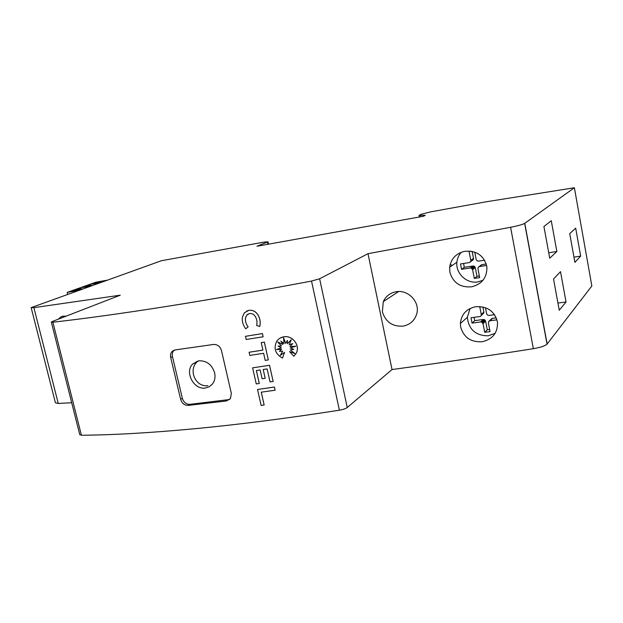 <?xml version="1.0" encoding="UTF-8"?>
<svg xmlns="http://www.w3.org/2000/svg" width="623" height="623" viewBox="0 0 623 623"><rect width="100%" height="100%" fill="white"/><g stroke="black" fill="none" stroke-linecap="round" stroke-linejoin="round"><path stroke-width="0.93" d="M229.638 399.507L189.851 404.35C186.152 404.327 183.653 402.31 182.344 398.292L172.454 356.597C171.932 354.043 172.446 351.964 173.988 350.367L174.331 350.071M198.955 360.795C206.68 360.6 211.906 364.603 214.631 372.803C215.511 377.133 214.795 380.855 212.474 383.978L209.273 386.743L205.317 388.036C193.823 390.068 184.439 372.04 192.577 364.105L198.955 360.795M261.286 392.171L264.152 405.02L261.123 405.425L257.509 389.476L274.4 387.062L275.101 390.208L261.247 392.171L264.152 405.02M257.509 389.476L274.432 387.039L275.101 390.208M283.613 337.853L284.057 343.662L280.841 341.1L282.819 344.472L277.687 341.988L281.495 346.022L278.115 346.077L281.394 347.93L276.503 349.503L281.479 349.425L279.408 351.356L282.647 351.201L280.311 355.414L284.571 352.377L282.492 358.085C275.319 354.035 273.388 348.436 276.705 341.287C278.388 338.865 280.708 337.386 283.652 336.841C292.397 334.917 300.753 345.827 296.026 353.545L293.854 356.255L289.539 351.574L294.928 353.607L290.334 349.916L293.791 349.347L290.263 348.016L295.863 346.209L289.936 346.528L292.724 343.608L289.197 344.753L291.26 339.73L287.476 343.701L287.382 340.384L285.708 343.398L283.574 337.744L284.026 343.678M280.918 341.163L282.819 344.472M277.772 342.027L281.495 346.022M278.177 346.077L281.394 347.93M276.557 349.48L281.51 349.41L279.439 351.341L282.678 351.185L280.342 355.39M284.571 352.377L282.492 358.085M279.984 338.172L283.683 336.817C292.428 334.901 300.784 345.812 296.05 353.521L293.854 356.255M289.539 351.574L294.858 353.553M290.334 349.916L293.76 349.332M290.263 348.016L295.824 346.209M291.252 339.753L287.476 343.701M287.382 340.415L285.731 343.382M246.591 311.095L248.834 310.347C252.479 309.911 255.446 311.282 257.735 314.467C260.103 318.26 260.772 322.27 259.744 326.475L256.637 325.447C257.431 322.192 256.91 319.085 255.08 316.141C253.647 314.156 251.801 313.291 249.519 313.564L246.747 315.09L245.517 317.753C245.112 321.055 245.968 324.092 248.102 326.857L245.742 328.788C243.001 325.229 241.895 321.32 242.417 317.06L244.434 312.723L248.795 310.363C252.447 309.927 255.414 311.298 257.704 314.483C260.071 318.283 260.741 322.286 259.713 326.491M248.11 314.031L246.778 315.074L245.555 317.738C245.143 321.04 245.999 324.077 248.133 326.841L245.742 328.788M245.478 336.334L262.447 333.57L263.132 336.778L246.194 339.496L245.478 336.334L262.415 333.593L263.132 336.778M268.311 359.899L264.362 342.12L261.232 342.634L264.331 342.136L268.311 359.899L265.219 360.382L263.622 353.288L249.8 355.421L249.114 352.252L262.914 350.103M256.396 370.529L259.285 383.495L256.255 383.924L252.611 367.843L269.518 365.296L273.147 381.478L270.055 381.938L267.135 368.925L263.202 369.517L265.18 378.293L262.112 378.745L260.141 369.976L256.357 370.537L259.285 383.495M252.611 367.843L269.549 365.28L273.147 381.478M51.351 322.192L79.767 434.683L81.411 435.243C112.927 435.002 150.548 432.845 194.283 428.764C238.298 424.606 286.666 418.422 339.395 410.199C343.078 409.552 345.695 408.657 347.252 407.512L392.031 369.556C436.855 363.427 483.962 356.473 533.35 348.693C540.414 347.47 544.977 345.96 547.033 344.153L591.85 285.98L574.383 187.757L524.644 223.392C522.432 224.568 517.752 225.869 510.595 227.286L367.998 253.686L392.031 369.556M367.998 253.686L319.622 278.777L311.523 281.066C258.218 291.159 209.515 299.679 165.399 306.633C121.571 313.517 84.066 318.711 52.885 322.216L51.32 322.083L52.62 321.382L120.262 295.185L33.883 307.661L31.158 307.614L161.458 260.718L264.004 242.113L267.991 241.817L256.988 246.241L423.399 216.274L425.26 215.356L419.045 215.332L421.125 214.296L430.781 211.843L486.423 201.751L574.383 187.757M175.624 349.846L213.416 344.48C217.404 344.317 220.09 346.318 221.461 350.469L231.328 393.308L230.455 398.541L226.476 400.971L188.154 405.394C184.447 405.371 181.939 403.346 180.631 399.32L170.702 357.509C170.18 354.946 170.686 352.867 172.236 351.271L175.624 349.846M450.195 264.323L452.103 265.515M395.987 291.766C407.909 289.313 420.089 301.758 416.826 313.509C414.801 320.502 410.199 324.708 403.019 326.133C392.412 326.717 385.52 321.92 382.351 311.726L383.316 301.633C385.769 296.268 389.99 292.974 395.987 291.766M482.981 280.272L477.724 281.939C466.643 283.901 455.514 273.326 456.885 262.228C457.274 258.405 458.746 255.08 461.316 252.268M464.727 251.318C476.611 250.391 484.001 255.547 486.875 266.784C487.194 277.437 482.109 284.119 471.619 286.814C460.366 287.686 453.123 282.858 449.892 272.329L449.658 267.189C451.075 258.662 456.098 253.374 464.727 251.318M495.16 333.313L488.136 335.813C475.684 335.68 468.745 329.52 467.328 317.333L470.092 308.51M475.497 306.757C487.186 305.994 494.514 311.072 497.473 321.998C497.909 332.589 492.848 339.169 482.288 341.731C471.081 342.424 463.886 337.58 460.693 327.184L460.374 323.485C461.285 314.436 466.323 308.86 475.497 306.757M58.289 319.186L60.914 316.905L63.421 316.11L66.03 316.188M31.181 307.723L55.416 402.801L58.258 403.455L71.7 402.738M497.006 319.84L489.99 320.752L488.712 321.499L488.401 322.948L490.075 331.615L484.717 332.285L483.043 323.641L481.587 322.029L484.18 319.583L484.795 319.895L485.629 321.18L487.287 329.746L489.655 329.45M482.21 322.34L484.795 319.895M481.587 322.029L480.715 321.951L483.316 319.506L484.18 319.583M480.715 321.951L472.032 323.08L474.695 320.635L483.316 319.506M472.032 323.08L471.004 317.8L480.325 316.453L483.845 312.917L481.236 315.308L481.268 314.459L483.869 312.068L483.845 312.917M474.072 317.395L474.695 320.635M480.956 315.908L481.236 315.308M481.268 314.459L479.733 306.524M482.88 306.944L483.869 312.068M485.457 307.692L486.625 313.743L487.466 315.043L488.969 315.433L494.576 314.693M482.802 322.994L485.387 320.541M483.043 323.641L485.629 321.18M484.717 332.285L487.287 329.746M488.712 321.499L491.89 318.509L496.29 317.816M489.351 320.954L491.89 318.509M489.99 320.752L492.528 318.306M486.649 265.453L479.554 266.543L478.269 267.337L477.958 268.817L479.655 277.617L474.29 278.411L472.592 269.642L471.12 268.038L473.83 266.044L474.446 266.34L475.287 267.633L476.961 276.332L479.336 275.973M471.743 268.342L474.446 266.34M471.12 268.038L470.248 267.976L472.966 265.982L473.83 266.044M470.248 267.976L461.542 269.315L464.322 267.322L472.966 265.982M461.542 269.315L460.498 263.957L469.205 262.602L473.192 259.861M463.574 263.482L464.322 267.322M469.843 262.384L470.482 261.808M470.762 261.193L470.786 260.321L473.496 258.389L473.472 259.254M470.786 260.321L469.08 251.505L470.996 251.201M472.148 251.404L473.496 258.389M474.742 252.128L476.159 259.48L477.008 260.788L478.511 261.146L484.601 260.196M472.343 268.996L475.045 266.994M472.592 269.642L475.287 267.633M474.29 278.411L476.961 276.332M478.908 266.761L481.556 264.775L486.252 263.934M479.554 266.543L482.194 264.557M566.034 301.984L559.244 310.254L553.528 279.003L560.521 271.651L566.034 301.984L557.928 303.066M580.675 256.115L574.889 262.353L569.726 233.625L575.683 228.166L580.675 256.115L573.947 257.135M556.861 251.497L549.727 258.234L543.926 226.531L551.269 220.744L556.861 251.497L548.723 252.759M78.249 290.466L67.159 292.389L67.627 294.258M67.159 292.389L95.95 282.18L106.751 280.272M95.841 283.457L100.614 281.76L96.767 282.437L91.986 284.143L95.841 283.457M76.637 290.302L81.675 288.511L77.696 289.212L72.712 290.988L76.637 290.302M87.718 285.723L82.477 287.514L86.371 286.837L91.277 285.085L87.399 285.77L88.583 286.05M97.943 282.71L97.087 282.39M78.965 289.477L78.085 289.15M249.083 352.268L262.914 350.118L261.232 342.634M263.202 369.517L265.18 378.293M192.577 364.105L197.927 360.99M311.523 281.066L339.395 410.199M33.883 307.661L58.258 403.455M510.595 227.286L533.35 348.693M524.768 223.307L547.15 344.021M267.337 242.152L267.812 244.294M52.885 322.216L81.411 435.243M182.344 398.292L180.631 399.32M172.454 356.597L170.702 357.509M228.096 399.919L226.476 400.971M189.851 404.35L188.154 405.394M319.622 278.777L347.252 407.512M419.855 215.581L420.112 216.866M62.557 316.274L60.914 316.905M467.328 317.333L460.374 323.485M456.885 262.228L449.658 267.189M398.65 291.533L383.316 301.633M197.584 361.348C187.827 369.634 195.303 387.35 207.934 385.699M173.988 350.367L172.244 351.263M267.991 241.817L268.505 244.169M524.644 223.392L547.033 344.153M419.092 215.542L419.38 216.999"/></g></svg>
